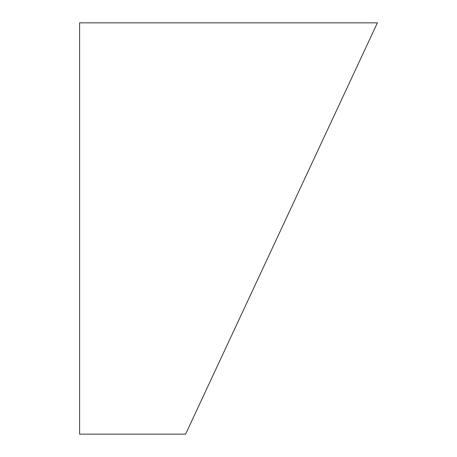 <?xml version="1.0" encoding="UTF-8"?>
<svg xmlns="http://www.w3.org/2000/svg" width="457" height="457" viewBox="0 0 457 457"><rect width="100%" height="100%" fill="white"/><g stroke="black" fill="none" stroke-linecap="round" stroke-linejoin="round"><path stroke-width="0.69" d="M185.599 434.15L377.391 22.85L79.609 22.85L79.609 434.15L185.599 434.15M252.892 289.835L310.097 167.165"/></g></svg>
